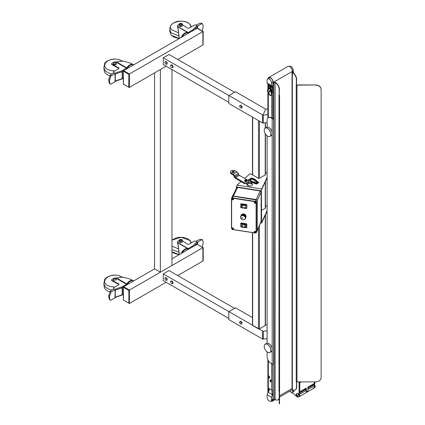 <?xml version="1.0" encoding="UTF-8"?>
<svg xmlns="http://www.w3.org/2000/svg" width="425" height="425" viewBox="0 0 425 425"><rect width="100%" height="100%" fill="white"/><g stroke="black" fill="none" stroke-linecap="round" stroke-linejoin="round"><path stroke-width="0.64" d="M154.562 72.882L154.562 268.876L160.363 272.223L171.96 265.524L171.96 69.535M129.418 87.401L129.418 74.008L123.617 70.662L129.184 74.412L129.418 87.401L166.164 66.188L160.363 69.535L160.363 272.223M129.418 74.008L202.906 31.578L197.11 28.231L123.617 70.662M166.313 61.662L165.883 61.912M166.287 62.257L166.632 62.055M177.762 59.489L202.906 44.97L202.906 31.578M123.383 300.002L129.418 303.482L129.418 290.089L202.906 247.658L197.11 244.311L171.96 258.83M129.418 290.089L123.617 286.742L154.562 268.876M166.313 277.743L165.883 277.993M166.287 278.338L166.632 278.136M177.762 275.57L202.906 261.051L202.906 247.658M129.418 303.482L166.164 282.269M123.617 286.742L123.617 287.369L123.617 287.008L122.442 287.688L122.442 294.652A0.685 0.393 60 0 1 122.299 294.966A0.685 0.393 60 0 1 122.129 294.993M267.877 108.827L265.726 109.161L235.546 91.736L228.783 95.641L228.783 103.456L262.613 122.99L263.218 123.08L263.218 115.265L163.264 57.816L163.264 64.515L228.783 102.34M240.959 107.95L241.984 107.854L241.984 106.489L240.959 105.214L239.934 105.411M267.113 122.474L263.218 123.08M267.877 114.543L263.218 115.265M265.721 109.156L263.048 114.92L265.726 109.161M259.441 225.553L259.441 328.865L265.237 325.518L265.237 215.252M265.439 214.816L265.439 325.237A0.685 0.393 180 0 1 265.237 325.518M252.673 174.957L252.673 117.252A0.685 0.393 0 0 0 252.673 117.252L258.474 120.599A0.685 0.393 0 0 0 258.48 120.604L258.474 178.303M252.673 232.656L252.673 325.518A0.685 0.393 180 0 1 252.471 325.237L252.471 232.624M252.673 325.518L258.474 328.865L258.474 227.795M259.441 328.865A0.685 0.393 180 0 1 258.474 328.865M267.113 325.024L265.439 325.077M252.471 317.592L235.546 307.817L228.783 311.727L228.783 319.536L262.613 339.07L263.218 339.161L263.218 331.346L163.264 273.897L163.264 280.596L228.783 318.421M241.767 323.956L241.984 322.57L240.959 321.295L239.934 321.491M267.113 338.555L263.218 339.161M267.113 330.746L263.218 331.346M241.081 105.368A1.025 0.59 -120 0 0 240.741 105.692M166.972 64.132L167.004 64.127A0.51 0.298 60 0 0 167.184 63.872L167.184 62.99A0.51 0.298 60 0 0 167.004 62.523L166.345 61.699A0.51 0.298 60 0 0 165.978 61.487L165.32 61.551A0.51 0.298 60 0 0 165.139 61.806L165.139 61.853M172.768 67.479L172.805 67.479A0.51 0.298 60 0 0 172.986 67.219L172.986 66.337A0.51 0.298 60 0 0 172.805 65.87L172.141 65.046A0.51 0.298 60 0 0 171.78 64.839L171.121 64.897A0.51 0.298 60 0 0 170.972 64.998M172.391 67.517L172.704 67.485M234.579 92.294L169.06 54.469L163.264 57.816M166.542 62.618L166.913 62.406M166.972 280.213L167.004 280.213A0.51 0.298 60 0 0 167.184 279.953L167.184 279.071A0.51 0.298 60 0 0 167.004 278.603L166.345 277.78A0.51 0.298 60 0 0 165.978 277.567L165.32 277.631A0.51 0.298 60 0 0 165.139 277.886L165.139 277.934M172.768 283.56L172.805 283.56A0.51 0.298 60 0 0 172.986 283.3L172.986 282.418A0.51 0.298 60 0 0 172.805 281.95L172.141 281.127A0.51 0.298 60 0 0 171.78 280.92L171.121 280.978A0.51 0.298 60 0 0 170.972 281.079M234.579 308.375L169.06 270.55L163.264 273.897M166.542 278.699L166.913 278.487M133.53 64.935A6.534 3.772 120 0 0 126.958 68.733M127.293 68.181L126.783 67.857A6.614 3.82 -60 0 1 129.763 64.903A6.614 3.82 -60 0 1 133.067 64.573L133.546 64.929M126.921 68.754A0.685 0.393 -120 0 0 126.475 68.159L115.754 61.97L123.117 61.067L130.533 63.112L133.067 64.573M112.073 64.802A1.365 0.792 180 0 1 111.674 64.244L111.674 63.798A1.365 0.792 0 0 0 112.073 64.356A1.365 0.792 0 0 0 112.131 64.388L112.131 64.834A1.365 0.792 180 0 1 112.073 64.802M115.754 61.97L115.069 61.928A1.365 0.792 0 0 0 113.953 62.151L112.073 63.24A1.365 0.792 0 0 0 111.674 63.798M114.957 73.387L113.81 72.686A1.365 0.792 0 0 1 113.81 71.565L118.586 68.813A1.365 0.792 180 0 0 118.984 68.255A1.365 0.792 180 0 0 118.527 67.66L112.131 64.388M118.931 68.478A1.365 0.792 0 0 0 118.527 68.112L112.131 64.834M116.439 61.885L126.783 67.857M116.62 62.47L117.21 62.332M116.811 62.48L125.8 67.772M114.761 73.233L121.821 70.832A0.685 0.282 71.2 0 1 122.166 71.729L115.26 74.078L115.26 81.042L122.166 78.694A1.365 0.792 0 0 0 122.442 78.572A0.685 0.393 60 0 1 122.299 78.885A0.685 0.393 60 0 1 122.129 78.912M115.26 74.078L115.148 73.658M121.821 70.832A0.685 0.393 0 0 0 121.959 70.768A0.685 0.393 60 0 1 122.442 71.607A1.365 0.792 180 0 1 122.166 71.729L122.166 78.694A0.685 0.282 71.2 0 1 122.039 79.002L115.148 81.345M113.491 72.834A1.365 0.792 180 0 1 113.47 72.346M115.164 73.913L115.26 81.042L114.761 81.313M122.251 61.03L119.489 59.835C108.008 56.02 98.069 67.203 110.123 70.364L114.761 71.017M113.273 63.814A1.535 0.887 0 0 0 113.268 63.893A1.535 0.887 0 0 0 113.719 64.52A1.535 0.887 0 0 0 115.393 64.717A1.535 0.887 0 0 0 116.344 63.893A1.535 0.887 0 0 0 116.338 63.814M109.374 83.247L108.779 80.915L109.464 81.6L109.464 80.261L108.779 79.576L110.155 75.236L110.962 76.048L115.148 73.562L113.714 72.67L110.155 75.236M109.464 81.6L110.096 83.969L110.962 84.081L115.069 81.712L115.069 73.674M110.962 76.048L109.464 80.261M108.779 80.915L108.779 79.576M133.53 281.021A6.534 3.772 120 0 0 126.958 284.814M127.293 284.261L126.783 283.937A6.614 3.82 -60 0 1 129.763 280.983A6.614 3.82 -60 0 1 133.067 280.659L133.546 281.01M126.921 284.835A0.685 0.393 -120 0 0 126.475 284.24L115.754 278.051L123.117 277.148L130.533 279.193L133.067 280.659M114.761 297.394L122.166 294.775A0.685 0.282 71.2 0 1 122.039 295.083L115.148 297.426M116.439 277.966L126.783 283.937M116.62 278.55L117.21 278.412M116.811 278.561L125.8 283.852M118.931 284.559A1.365 0.792 0 0 0 118.527 284.192L118.527 283.746A1.365 0.792 180 0 1 118.984 284.336A1.365 0.792 180 0 1 118.586 284.893L113.81 287.645A1.365 0.792 0 0 0 113.411 288.208A1.365 0.792 0 0 0 113.81 288.766L114.761 289.313L121.821 286.912A0.685 0.393 0 0 0 121.959 286.854L126.475 284.24M113.491 288.915A1.365 0.792 180 0 1 113.411 288.655L113.411 288.208M115.754 278.051L115.069 278.008A1.365 0.792 0 0 0 113.953 278.237L112.073 279.321A1.365 0.792 0 0 0 112.131 280.468L118.527 283.746M115.148 297.171L115.148 289.983M118.527 284.192L112.131 280.914A1.365 0.792 180 0 1 111.727 280.102M121.959 286.854A0.685 0.393 60 0 1 122.442 287.688A1.365 0.792 180 0 1 122.166 287.81L122.166 294.775A1.365 0.792 0 0 0 122.442 294.652L122.166 294.812M121.821 286.912A0.685 0.282 71.2 0 1 122.166 287.81L115.26 290.158L115.26 297.123M115.26 290.158L115.148 289.738M122.251 277.111L119.489 275.915C108.008 272.101 98.069 283.284 110.123 286.45L114.761 287.098M115.892 279.188L116.344 279.815L113.719 280.442L113.268 279.815C113.618 278.88 114.468 278.614 115.807 279.028L116.344 279.815M109.374 299.328L108.779 297.001L109.464 297.681L109.464 296.342L108.779 295.657L110.155 291.322L110.962 292.129L115.148 289.648L113.714 288.75L110.155 291.322M109.464 297.681L110.096 300.05L110.962 300.162L115.069 297.792L115.069 289.76M110.962 292.129L109.464 296.342M108.779 297.001L108.779 295.657M125.566 287.868L125.566 288.49M188.663 33.108A6.534 3.772 120 0 0 182.091 36.901M191.356 26.796L190.092 24.464C187.563 21.973 183.828 20.899 178.877 21.25C177.151 21.112 174.771 22.095 171.737 24.198C169.187 27.567 170.239 27.981 169.851 29.883L169.851 29.888C169.495 31.073 170.037 32.879 171.488 35.307L174.059 37.188L179.228 38.553L178.25 29.793L177.379 26.398A1.365 0.792 180 0 1 177.374 26.313A1.365 0.792 180 0 1 177.379 26.228M179.318 38.5L178.25 29.235L177.453 26.345L188.179 32.539L192.695 29.931A0.685 0.393 0 0 0 192.801 29.851L196.961 25.776L197.46 26.621L193.97 30.042M188.094 32.868A0.685 0.558 -69.5 0 0 187.871 32.587L177.528 26.616M177.974 38.399L178.102 39.206M178.064 38.409L178.192 39.153M193.141 30.52A0.685 0.393 -120 0 0 192.695 29.931M188.599 33.07A0.685 0.393 -120 0 0 188.179 32.539M197.46 28.193L197.46 26.621M196.961 25.776L196.01 25.224A1.365 0.792 0 0 0 194.076 25.224L189.306 27.981A1.365 0.792 180 0 1 187.313 27.949L182.484 24.804M179.106 24.538L177.772 25.309A1.365 0.792 0 0 0 177.374 25.867A1.365 0.792 0 0 0 177.379 25.952L177.453 26.345M193.354 30.398A0.685 0.483 -134.4 0 0 192.801 29.851M191.038 26.982L189.911 24.39C184.434 17.43 165.065 23.173 171.668 29.798L178.723 32.89M179.228 38.526L171.668 35.376M181.512 23.843A1.025 0.59 180 0 1 181.512 24.677A1.025 0.59 180 0 1 180.062 24.677A1.025 0.59 180 0 1 180.062 23.843A1.025 0.59 180 0 1 181.512 23.843A1.025 0.59 0 0 0 180.062 23.843A1.025 0.59 0 0 0 180.062 24.677A1.025 0.59 0 0 0 181.512 24.677A1.025 0.59 0 0 0 181.512 23.843M180.402 25.261L182.097 24.953L182.484 23.954L181.178 23.258L179.483 23.566L179.095 24.565L180.402 25.261L180.402 26.653L182.097 26.35L182.097 24.953M182.097 26.35L182.484 23.954M180.402 26.653L179.095 25.962L179.095 24.565M197.269 26.068L195.914 25.171L200.356 23.115L202.327 23.503L203.262 26.063L202.39 30.94M202.327 23.503L197.652 25.952L197.652 28.204M197.269 25.952L197.652 25.952M188.663 249.188A6.534 3.772 120 0 0 182.091 252.981M179.318 254.586L178.25 245.315L177.453 242.425L188.179 248.62L192.695 246.011A0.685 0.393 0 0 0 192.801 245.932L196.961 241.857L197.46 242.702L193.97 246.123M188.094 248.949A0.685 0.558 -69.5 0 0 187.871 248.667L177.528 242.696M171.96 251.866L174.059 253.268L179.228 254.633L178.25 245.873L177.379 242.478A1.365 0.792 180 0 1 177.374 242.393A1.365 0.792 180 0 1 177.379 242.308M196.961 241.857L196.01 241.31A1.365 0.792 0 0 0 194.076 241.31L189.306 244.062A1.365 0.792 180 0 1 187.313 244.03L182.484 240.885M179.106 240.619L177.772 241.389A1.365 0.792 0 0 0 177.374 241.947A1.365 0.792 0 0 0 177.379 242.032L177.453 242.425M178.064 254.49L178.192 255.234M197.46 244.412L197.46 242.702M188.599 249.151A0.685 0.393 -120 0 0 188.179 248.62M177.974 254.479L178.102 255.287M171.96 246.187L178.723 248.976M191.038 243.063L189.911 240.47L181.093 237.256L171.96 240.167M179.228 254.607L171.96 251.765M181.512 239.923A1.025 0.59 180 0 1 181.512 240.757A1.025 0.59 180 0 1 180.062 240.757A1.025 0.59 180 0 1 180.062 239.923A1.025 0.59 180 0 1 181.512 239.923A1.025 0.59 0 0 0 180.062 239.923A1.025 0.59 0 0 0 180.062 240.757A1.025 0.59 0 0 0 181.512 240.757A1.025 0.59 0 0 0 181.512 239.923M180.402 241.342L182.097 241.033L182.484 240.035L181.178 239.339L179.483 239.647L179.095 240.646L180.402 241.342L180.402 242.733L182.097 242.431L182.097 241.033M182.097 242.431L182.484 240.035M180.402 242.733L179.095 242.043L179.095 240.646M197.269 242.149L195.914 241.251L200.356 239.195L202.327 239.583L203.262 242.144L202.358 247.074M202.327 239.583L197.652 242.032L197.652 244.417M197.269 242.032L197.652 242.032M128.876 74.412L129.418 74.279L129.418 87.136L128.796 87.311L128.876 74.412L123.463 71.198L123.383 84.097L128.796 87.311L123.463 84.235M123.383 71.241L123.85 70.794L129.184 73.876L128.796 74.279M203.139 44.391L202.906 31.848L202.911 44.705M203.07 44.721L203.203 31.625L197.407 28.215M197.726 28.321L203.203 31.625L197.338 28.363M128.876 303.349L128.876 290.493L123.463 287.279L123.383 300.178M128.876 290.493L129.418 290.36L129.184 303.349L129.184 290.493M197.338 244.444L203.203 247.706L202.906 247.929L202.906 260.785L203.139 247.616M167.137 62.746L166.913 64.164L166.345 64.26A1.365 0.792 60 0 1 164.953 62.868A1.365 0.792 60 0 1 165.692 61.816A1.365 0.792 60 0 1 166.828 63.569A1.365 0.792 60 0 1 166.345 64.26M172.938 66.098L172.954 67.373M170.802 66.385L170.781 65.11L171.153 64.892M171.477 65.163L171.477 64.866M172.624 66.922A1.365 0.792 60 0 1 171.657 67.479A1.365 0.792 60 0 1 170.691 65.806A1.365 0.792 60 0 1 171.657 65.248A1.365 0.792 60 0 1 172.624 66.922M170.802 282.466L170.781 281.191L171.174 281.196A1.365 0.792 60 0 1 172.141 281.754A1.365 0.792 60 0 1 172.624 283.002A1.365 0.792 60 0 1 172.141 283.688A1.365 0.792 60 0 1 171.174 283.13L170.781 282.482M171.153 280.973L170.781 281.191M171.477 281.244L171.477 280.946M172.141 281.754L172.715 282.306L172.715 283.597L171.748 283.682L171.174 283.13A1.365 0.792 -120 0 1 170.691 281.887A1.365 0.792 60 0 1 171.174 281.196M167.153 280.107L166.021 280.288M167.184 279.884L166.844 279.91M166.828 279.65A1.365 0.792 60 0 1 166.345 280.341A1.365 0.792 60 0 1 164.953 278.954A1.365 0.792 60 0 1 165.692 277.897A1.365 0.792 60 0 1 166.828 279.65L166.913 280.245M241.984 107.748L241.713 107.907L241.968 106.473M240.173 105.512A1.365 0.792 -120 0 0 239.822 106.829A1.365 0.792 -120 0 0 241.14 108.003A1.365 0.792 -120 0 0 241.496 106.68A1.365 0.792 -120 0 0 240.173 105.512M241.002 105.267L240.152 105.288M239.78 105.501L239.801 106.776M239.78 106.792L240.821 107.95M240.747 321.497L239.78 321.587L240.173 323.526A1.365 0.792 -120 0 0 241.14 324.084A1.365 0.792 -120 0 0 241.623 323.393L241.713 322.703L240.747 321.497L241.002 321.348M239.78 321.587L240.152 321.369M241.14 324.084L241.713 323.988L241.623 323.393A1.365 0.792 -120 0 0 241.14 322.15A1.365 0.792 -120 0 0 240.173 321.592A1.365 0.792 -120 0 0 239.689 322.277A1.365 0.792 -120 0 0 240.173 323.526M241.713 323.988L241.984 323.829M267.601 136.117L267.564 136.096A4.728 2.731 -120 0 0 270.911 134.167A4.728 2.731 -120 0 0 267.564 128.371A4.728 2.731 -120 0 0 264.223 130.305A4.728 2.731 -120 0 0 267.564 136.096L267.601 136.117A4.787 2.763 60 0 0 269.997 136.356L271.331 135.586A4.787 2.763 -120 0 0 272.319 133.397A4.787 2.763 -120 0 0 268.935 127.537L268.935 127.537A4.787 2.763 -120 0 0 266.544 127.298L265.211 128.068A4.787 2.763 60 0 1 267.601 128.308A4.787 2.763 60 0 1 270.73 132.52A4.787 2.763 60 0 1 269.997 136.356M268.977 127.558L268.977 127.558A4.728 2.731 60 0 1 272.319 133.349A4.728 2.731 60 0 1 272.319 133.37M264.223 130.278A4.787 2.763 60 0 1 264.223 130.257A4.787 2.763 60 0 1 265.211 128.068M264.223 346.338L264.223 346.386A4.728 2.731 -120 0 0 267.564 352.176A4.728 2.731 -120 0 0 270.911 350.248A4.728 2.731 -120 0 0 267.564 344.452A4.728 2.731 -120 0 0 264.223 346.386A4.787 2.763 60 0 1 264.223 346.338A4.787 2.763 60 0 1 265.211 344.149A4.787 2.763 60 0 1 267.601 344.388A4.787 2.763 60 0 1 270.73 348.601A4.787 2.763 60 0 1 269.997 352.437A4.787 2.763 60 0 1 267.601 352.197L267.601 352.197M269.997 352.437L271.331 351.666A4.787 2.763 -120 0 0 272.064 347.831A4.787 2.763 -120 0 0 268.935 343.618A4.787 2.763 -120 0 0 266.544 343.379L265.211 344.149M268.956 343.628A4.728 2.731 60 0 1 268.977 343.639A4.728 2.731 60 0 1 272.319 349.451M268.844 92.331L268.844 93.41A1.642 0.946 60 0 0 269.562 95.062A1.642 0.946 60 0 0 270.826 95.498A1.642 0.946 60 0 0 271.166 94.748L271.166 91.625L273.185 92.889M268 359.98L268 387.658A1.047 0.606 -0 0 0 268.308 388.089L271.708 390.049A1.047 0.606 -0 0 0 272.77 390.198M268.844 93.41L269.089 93.272A1.642 0.946 -120 0 0 269.726 94.833A1.642 0.946 -120 0 0 270.938 95.412M293.941 390.139L293.941 391.011A1.365 0.792 60 0 1 293.654 391.638L292.203 392.477A1.365 0.792 -120 0 1 291.523 392.408L289.563 391.276M292.203 392.477A1.365 0.792 -120 0 0 292.49 391.85L293.941 391.011M292.49 389.672L292.49 391.85M269.28 401.094A3.092 1.785 -120 0 0 270.826 401.248A3.092 1.785 -120 0 0 271.463 399.829L271.463 397.301L267.097 394.777L267.097 397.311A3.092 1.785 -120 0 0 269.28 401.094M273.041 399.601A3.092 1.785 60 0 1 272.515 400.27L270.826 401.248M268.547 389.773A0.685 0.393 -0 0 0 268.345 390.054A0.685 0.393 -0 0 0 268.547 390.331L269.269 390.75L269.269 388.647L269.269 390.75L268.547 390.331L268.547 388.227M268.547 390.331L268.547 392.567L271.947 394.527L271.947 390.155M268.547 392.567L268.345 390.054M267.097 394.777L268.345 391.558M272.77 393.938L271.463 397.301M272.914 393.561L271.947 394.527M298.966 381.894L298.897 381.937A3.23 1.865 60 0 1 299.078 382.872L299.078 392.402A3.23 1.865 60 0 1 298.897 393.13A7.321 4.223 60 0 1 298.594 393.651A1.291 0.744 -120 0 0 298.743 394.846A1.939 1.121 60 0 1 298.679 396.961A1.939 1.121 60 0 1 298.371 397.051M299.721 381.894A3.23 1.865 60 0 1 299.806 382.452L299.078 382.872M299.806 382.452L299.806 391.988L299.078 392.402M299.806 391.988A3.23 1.865 60 0 1 299.625 392.711A7.321 4.223 60 0 1 299.317 393.231L298.594 393.651M306.165 388.949A7.321 4.223 60 0 1 305.862 389.454A1.291 0.744 -120 0 0 306.016 390.649A1.939 1.121 60 0 1 306.351 391.877L306.351 388.014A3.23 1.865 60 0 1 306.165 388.949L299.614 392.727A3.23 1.865 -120 0 0 299.625 392.716A7.321 4.223 60 0 1 299.317 393.231A1.291 0.744 -120 0 0 299.471 394.432A1.939 1.121 60 0 1 299.402 396.541A1.939 1.121 -120 0 0 299.471 394.432L298.743 394.846M296.326 396.068L295.093 395.356L294.158 394.023L289.483 391.324M296.947 395.245A1.185 0.685 60 0 1 296.937 395.218L296.353 395.563L296.682 396.228L297.272 395.888L296.942 395.207M289.308 66.459L289.483 66.358A3.092 1.785 60 0 1 291.863 67.187A3.092 1.785 60 0 1 293.213 70.295L293.213 71.729M271.092 89.898L270.826 91.189A1.365 0.792 -120 0 0 271.139 90.042A1.365 0.792 -120 0 0 270.093 88.772A1.365 0.792 -120 0 0 269.471 88.846A1.365 0.792 60 0 1 269.567 88.777A1.365 0.792 60 0 1 269.673 88.735L267.506 89.983L267.24 91.274A1.365 0.792 -120 0 0 267.309 91.428L268.558 92.459A1.365 0.792 -120 0 0 268.658 92.443L268.924 91.152L271.092 89.898A1.365 0.792 60 0 1 270.932 91.147A1.365 0.792 60 0 1 270.826 91.189L268.658 92.443M267.607 89.967L269.774 88.719A1.365 0.792 60 0 1 270.449 88.984A1.365 0.792 60 0 1 271.023 89.744L268.86 90.993L267.607 89.967A1.365 0.792 -120 0 0 267.506 89.983M271.023 89.744L269.774 88.719M267.097 80.33L267.097 83.013L271.463 85.531L271.463 82.854A3.092 1.785 -120 0 0 270.119 79.746A3.092 1.785 -120 0 0 267.734 78.917A3.092 1.785 -120 0 0 267.097 80.33M271.947 92.082L271.947 86.631L272.914 87.598M271.947 86.631L268.547 84.665L268.547 89.383M271.463 85.531L272.77 87.391M268.345 84.787L267.097 83.013M268.547 85.074L268.547 84.665M269.758 85.367A1.45 0.839 -120 0 0 269.455 86.987A1.45 0.839 -120 0 0 271.038 87.901A1.45 0.839 -120 0 0 270.736 85.93A1.45 0.839 -120 0 1 271.177 87.736A1.45 0.839 -120 0 1 269.854 87.561A1.45 0.839 -120 0 1 269.222 86.158A1.45 0.839 -120 0 1 269.758 85.367M270.247 88.288A2.051 1.185 -120 0 0 268.802 89.234A2.051 1.185 -120 0 1 270.018 88.177A2.051 1.185 -120 0 1 271.522 89.903A2.051 1.185 -120 0 1 271.315 91.71A2.051 1.185 -120 0 0 271.575 90.052A2.051 1.185 -120 0 0 270.247 88.288M270.151 91.577A2.051 1.185 -120 0 0 270.247 91.635A2.051 1.185 -120 0 0 271.166 91.789A2.051 1.185 -120 0 1 270.475 91.747A2.051 1.185 -120 0 1 270.151 91.577M267.734 78.917L269.429 77.94A3.092 1.785 60 0 1 270.268 77.817M268.727 78.343A3.501 2.019 60 0 1 269.11 77.695M270.571 87.029A0.494 0.287 -120 0 0 269.923 86.349A0.494 0.287 -120 0 0 270.571 87.029M268.111 84.453L268.111 89.632M268.111 387.935L268.111 392.163M271.001 401.147A3.825 2.21 -120 0 0 272.499 401.131A3.825 2.21 -120 0 0 273.286 399.58M271.309 400.966A3.501 2.019 -120 0 0 273.052 399.447M267.877 84.123L267.877 89.771M267.877 91.901L267.877 117.922M267.877 359.736L267.877 392.758M273.291 82.939L273.291 82.402A3.825 2.21 -120 0 0 271.623 78.551A3.825 2.21 -120 0 0 268.674 77.525A3.825 2.21 -120 0 0 267.909 78.816M273.062 83.289L273.062 82.269A3.501 2.019 -120 0 0 270.953 78.221A3.501 2.019 -120 0 0 268.217 78.636M292.432 71.703L292.432 71.352A3.825 2.21 -120 0 0 290.758 67.501A3.825 2.21 -120 0 0 287.81 66.475L268.674 77.525M279.549 397.062L291.64 390.081A3.825 2.21 -120 0 0 292.188 389.481M275.358 82.413A5.78 3.336 60 0 1 279.448 89.494L279.209 89.632A5.78 3.336 -120 0 0 275.118 82.551L275.358 82.413A1.052 0.606 -0 0 0 273.87 82.413A1.557 0.898 -60 0 0 272.77 84.32L272.77 118.761L273.658 118.527L273.658 364.013A1.052 0.606 180 0 1 272.17 364.013L270.98 363.322A5.467 3.156 -120 0 1 267.113 356.628L267.113 351.884M279.209 89.632L279.209 94.956L279.448 89.494M279.209 401.439L279.209 105.995L279.549 105.995L279.549 403.75L279.209 403.75L279.209 401.439L279.549 401.439L279.549 95.195A1.052 0.606 -0 0 0 279.374 94.86M279.549 113.613L279.209 113.613L279.209 95.195L279.549 95.195L279.549 105.995M279.209 95.195A0.712 0.409 -0 0 0 278.997 94.902L278.997 391.659A0.712 0.409 180 0 1 279.209 391.951M268.372 117.576A5.467 3.156 60 0 1 268.488 117.502A5.467 3.156 60 0 1 271.224 117.773L270.98 117.911A5.467 3.156 -120 0 0 268.249 117.64A5.467 3.156 -120 0 0 267.113 120.142L267.113 126.262A1.365 0.792 -120 0 0 267.325 127.075M267.325 343.156A1.365 0.792 -120 0 1 267.113 342.343L267.113 135.803M271.224 117.773L272.409 118.703M270.98 117.911L272.17 118.596A1.052 0.606 -0 0 0 272.786 118.772M273.307 118.734A1.052 0.606 -0 0 0 273.658 118.596M273.009 398.894L272.77 364.315L273.009 398.894A1.557 0.898 120 0 0 273.333 399.606A1.557 0.898 120 0 0 274.114 399.532A0.712 0.409 180 0 1 275.118 399.532A5.78 3.336 -120 0 0 278.008 399.819A5.78 3.336 -120 0 0 279.209 397.168M273.222 399.521A1.557 0.898 -60 0 1 273.094 399.468A1.557 0.898 -60 0 1 272.77 398.756M275.118 399.532L275.118 82.551A0.712 0.409 -0 0 0 274.114 82.551A1.557 0.898 120 0 0 273.009 84.463L273.009 118.904M274.114 399.532L273.87 82.413M273.009 364.453L273.658 364.013M279.209 398.491A5.78 3.336 60 0 1 278.253 399.675A5.78 3.336 60 0 1 278.125 399.744M293.68 73.281L293.68 72.526A1.557 0.898 120 0 0 293.356 71.814A1.557 0.898 120 0 0 292.581 71.894L292.336 71.751A1.052 0.606 -0 0 0 292.028 72.181A1.052 0.606 -0 0 0 292.336 72.611L292.336 389.592A5.78 3.336 -120 0 0 295.226 389.874A5.78 3.336 -120 0 0 296.427 387.228L296.666 387.09A5.78 3.336 60 0 1 295.471 389.736A5.78 3.336 60 0 1 295.348 389.805M296.538 381.847L296.427 387.228M296.666 381.873L296.666 387.09M321.13 89.606L321.13 377.432A5.467 4.463 180 0 1 315.663 381.894L296.963 381.894A1.052 0.606 180 0 1 296.22 381.719L296.22 84.963A1.052 0.606 -0 0 0 296.963 85.143L315.663 84.947A5.467 4.463 0 0 1 321.13 89.409L321.13 89.606A5.467 4.463 180 0 0 315.663 85.143M321.13 89.409L321.13 377.235M296.629 84.899A0.712 0.409 -0 0 0 296.963 84.947L315.663 84.947M296.278 84.931L296.427 79.693A5.78 3.336 -120 0 0 292.336 72.611L292.336 71.751A1.557 0.898 -60 0 1 293.117 71.676A1.557 0.898 -60 0 1 293.229 71.761M292.336 389.592A1.052 0.606 180 0 1 292.028 389.162L292.028 72.181M292.336 72.611L292.581 71.894A0.712 0.409 -0 0 0 292.368 72.181A0.712 0.409 -0 0 0 292.581 72.473A5.78 3.336 60 0 1 296.666 79.555L296.427 85.016M246.92 184.264A0.547 0.313 180 0 1 247.005 184.535L247.005 183.977A0.547 0.313 0 0 0 246.861 183.674L246.813 183.643M248.402 182.729L248.45 182.755A0.547 0.313 0 0 0 248.976 182.84A2.8 1.62 180 0 1 250.437 182.84A2.8 1.62 180 0 1 252.514 184.402A2.8 1.62 180 0 1 248.986 185.964A2.8 1.62 180 0 1 246.909 184.402A2.8 1.62 180 0 1 247.005 183.977M252.471 184.678A2.8 1.62 0 0 0 250.437 183.398A2.8 1.62 0 0 0 248.976 183.398A0.547 0.313 180 0 1 248.45 183.313L248.062 183.09M265.439 174.468L265.721 174.633L258.915 178.564L251.106 174.053A1.025 0.59 0 0 0 250.649 173.899A1.025 0.59 0 0 0 249.528 174.144L244.657 178.415M265.439 207.798L265.721 207.958L261.545 210.37M260.807 222.387L261.37 222.472L261.37 190.82L236.438 186.963L236.438 188.27M267.113 210.651L261.619 222.387L261.37 190.82A1.365 0.287 98.8 0 1 261.72 188.939L267.113 177.321M261.37 222.472A1.365 0.287 98.8 0 0 261.513 223.061A1.365 0.287 98.8 0 0 261.72 222.827L267.113 211.209M236.438 186.963L237.012 185.119L241.012 181.613M267.113 177.878L261.72 189.497L261.72 188.939L237.012 185.119M265.439 172.237L267.113 173.203M248.524 180.264L250.219 179.286L250.219 178.728L248.136 179.929L250.24 181.735L253.991 183.191L250.213 180.046L251.573 179.26L250.219 178.728M252.732 182.702L250.213 180.604L250.213 180.046M251.042 178.808L251.605 178.484L251.605 177.926L250.468 178.585L253.619 179.812L256.583 182.357L257.72 181.703L254.729 179.143L251.605 177.926M251.249 179.446L250.468 178.824M251.605 178.484L254.729 179.701L257.332 181.927M254.729 179.701L254.729 179.143M256.36 184.11L258.857 182.67L257.927 181.873L256.153 182.899L252.28 181.438L254.729 183.478L256.36 184.11M253.502 182.458L256.153 183.457L256.153 182.899M256.153 183.457L257.927 182.431L257.927 181.873M257.927 182.431L258.464 182.893M250.219 179.286L251 179.589M248.976 182.84L248.976 183.398M245.315 181.597A1.121 0.648 180 0 1 246.373 181.597M261.545 189.47L261.386 190.411M267.113 206.534L265.439 205.562M254.878 201.955L255.165 202.013M254.628 201.987L254.899 202.449A0.436 0.345 24.9 0 0 255.064 202.55L255.722 202.645A0.707 0.558 24.9 0 0 255.749 202.613M255.685 202.443L255.388 202.119M233.288 228.156A0.462 0.361 24.9 0 1 233.309 228.411L233.304 228.406A0.462 0.361 24.9 0 1 233.001 228.618L233.017 228.719A0.707 0.558 24.9 0 1 232.831 228.692L232.751 228.581A0.462 0.361 24.9 0 1 232.448 228.278L232.443 228.273A0.468 0.367 24.9 0 1 232.443 228.066L232.448 228.066A0.462 0.361 24.9 0 1 232.672 227.869M233.001 228.623L233.676 228.124M233.288 228.443A0.637 0.499 24.9 0 1 232.454 228.055M255.537 231.598A0.462 0.361 24.9 0 1 255.563 231.848L255.553 231.848A0.462 0.361 24.9 0 1 255.25 232.061L255.266 232.162A0.707 0.558 24.9 0 1 255.08 232.13L255 232.023A0.462 0.361 24.9 0 1 254.697 231.715L254.692 231.715A0.468 0.367 24.9 0 1 254.692 231.508L254.697 231.508A0.462 0.361 24.9 0 1 254.92 231.312M255.25 232.066L255.924 231.567M255.537 231.885A0.637 0.499 24.9 0 1 254.702 231.498M233.288 198.804A0.462 0.361 24.9 0 1 233.309 199.054L233.304 199.054A0.462 0.361 24.9 0 1 233.001 199.267L233.017 199.367A0.707 0.558 24.9 0 1 232.831 199.336L232.751 199.224A0.462 0.361 24.9 0 1 232.448 198.921L232.443 198.921A0.468 0.367 24.9 0 1 232.443 198.709L232.448 198.714A0.462 0.361 24.9 0 1 232.672 198.518M233.001 199.272L233.676 198.773M233.288 199.091A0.637 0.499 24.9 0 1 232.454 198.703M255.329 233.028L256.062 232.884L256.371 232.305L255.287 233.059L232.475 229.532L231.62 228.607L231.62 198.767L232.507 197.901L231.768 198.045L231.62 198.767M256.87 231.227L257.173 230.653L257.173 200.77L256.87 200.101L233.261 196.191L232.528 196.334L232.22 196.908M231.62 228.607L232.507 229.495L231.46 228.485L231.46 198.65M231.768 198.045L231.487 198.709M256.27 202.544L256.062 201.801L255.329 201.429L256.27 202.544M232.735 229.197A0.807 0.637 24.9 0 1 232.735 227.88A0.807 0.637 24.9 0 1 232.735 229.197M254.984 203.283A0.807 0.637 24.9 0 1 254.984 201.965A0.807 0.637 24.9 0 1 254.984 203.283M254.517 202.029A0.786 0.622 -155.1 0 0 255.691 202.624M254.984 232.64A0.807 0.637 24.9 0 1 254.984 231.317A0.807 0.637 24.9 0 1 254.984 232.64M232.735 199.84A0.807 0.637 24.9 0 1 232.735 198.523A0.807 0.637 24.9 0 1 232.735 199.84M256.02 202.231A0.786 0.622 -155.1 0 0 255.622 201.508M257.173 230.653L256.062 232.884L256.371 232.305L256.371 202.47L257.173 200.77M241.74 206.97L242.176 207.82L242.176 205.477A7.151 4.128 0 0 1 245.597 205.546L245.597 207.889A7.151 4.128 0 0 0 242.176 207.82M245.241 217.042L245.942 215.539L245.257 217.063A2.571 2.029 -155.1 0 0 245.204 216.962L245.183 216.92A2.571 2.029 -155.1 0 0 245.124 216.824L245.097 216.782A2.571 2.029 -155.1 0 0 245.034 216.686L245.002 216.644A2.571 2.029 -155.1 0 0 244.928 216.548L244.896 216.511A2.571 2.029 -155.1 0 0 244.821 216.421L244.784 216.383A2.571 2.029 -155.1 0 0 244.699 216.293L244.641 216.272A1.057 0.834 -155.1 0 0 244.864 215.528M244.779 215.326A1.057 0.834 -155.1 0 0 244.003 214.752M243.493 214.731A1.057 0.834 -155.1 0 0 242.856 215.422M232.22 197.891L232.22 198.188M260.137 190.979L261.125 191.962L261.125 221.505L260.817 222.078M260.121 190.894L256.217 199.553L257.252 200.589L257.252 230.467L256.95 231.041L261.125 221.505M260.116 190.889L237.612 187.446L260.084 190.926M237.655 187.414L236.879 187.59L236.576 188.169M232.613 196.159L232.31 196.732L232.613 196.159L233.346 196.015L256.217 199.553M256.174 199.739L233.346 196.095L232.406 196.743M257.157 200.605L256.217 199.638M242.372 225.197L242.372 225.728A7.151 4.128 0 0 0 242.266 225.712L242.266 225.176A7.151 4.128 180 0 1 242.372 225.197M245.501 224.687L244.763 225.107L244.837 227.439L244.837 225.096M245.746 226.876L244.837 227.439M244.763 227.455A7.151 4.128 180 0 0 241.74 226.525L241.74 226.435M241.74 226.525L241.74 224.182A7.151 4.128 180 0 1 244.763 225.107M245.443 227.067L245.746 227.067L245.692 224.713L241.724 224.102L241.708 226.488L241.708 224.15M246.558 224.113L246.686 223.832L241.065 222.96L240.933 223.242L246.558 224.113L246.723 227.811L240.725 226.886L240.725 223.322L240.725 226.886M246.649 224.326L240.768 223.417M246.649 227.784L240.768 226.876M246.824 224.373L246.824 227.619L246.824 224.373M241.899 204.893L242.176 205.477M242.123 205.445L242.123 207.788L242.123 205.445M245.645 205.53L245.645 207.873L245.661 205.477L241.687 204.861L241.634 207.198L241.745 204.871M241.798 204.882L241.798 206.986M240.688 207.644L246.686 208.574L240.688 207.644L240.762 204.027M246.787 208.383L246.914 204.855L246.686 208.574M246.787 205.137L246.612 208.548M241.634 207.198L241.921 207.288M240.731 207.639L240.731 204.181L246.612 205.089M240.731 204.181L246.521 204.871L246.654 204.595L241.028 203.724L240.895 204.005M241.804 215.528A2.051 1.615 24.9 0 1 241.804 215.48A2.051 1.615 24.9 0 1 241.926 214.923A2.051 1.615 24.9 0 1 242.686 214.221M242.893 214.152A2.051 1.615 24.9 0 1 243.78 214.11M244.248 214.232A2.051 1.615 24.9 0 1 245.066 214.705M245.188 214.822A2.051 1.615 24.9 0 1 245.756 215.937M245.762 216.012A2.051 1.615 24.9 0 1 245.767 216.091A2.051 1.615 24.9 0 1 245.645 216.649A2.051 1.615 24.9 0 1 245.278 217.117A2.571 2.029 -155.1 0 1 245.315 217.212L245.337 217.255A2.571 2.029 -155.1 0 1 245.368 217.361L245.379 217.403A2.571 2.029 -155.1 0 1 245.406 217.51L245.416 217.552A2.571 2.029 -155.1 0 1 245.438 217.658L245.443 217.701A2.571 2.029 -155.1 0 1 245.453 217.802L245.453 217.85A2.571 2.029 -155.1 0 1 245.453 217.951L245.453 217.993A2.571 2.029 -155.1 0 1 245.448 218.094L245.443 218.142A2.571 2.029 -155.1 0 1 245.427 218.238L245.368 218.461M245.161 218.599A2.433 1.918 -155.1 0 0 245.177 218.562A2.433 1.918 -155.1 0 0 244.492 216.256A2.433 1.918 -155.1 0 0 241.814 215.629A2.433 1.918 -155.1 0 0 240.768 216.511A2.433 1.918 -155.1 0 0 240.747 216.548M240.927 218.328A2.433 1.918 -155.1 0 0 244.099 219.518A2.433 1.918 -155.1 0 0 245.145 218.636A2.433 1.918 -155.1 0 0 244.455 216.33A2.433 1.918 -155.1 0 0 241.777 215.703A2.433 1.918 -155.1 0 0 240.731 216.591A2.433 1.918 -155.1 0 0 240.863 218.222L242.797 217.791L240.943 218.291A2.433 1.918 -155.1 0 1 240.895 218.216M240.561 217.568L240.539 217.568A2.571 2.029 -155.1 0 0 240.566 217.669L240.577 217.717A2.571 2.029 -155.1 0 0 240.608 217.818L240.63 217.86A2.571 2.029 -155.1 0 0 240.672 217.967L240.688 218.009A2.571 2.029 -155.1 0 0 240.741 218.11L240.762 218.153A2.571 2.029 -155.1 0 0 240.784 218.184L240.832 218.168M240.555 217.52L240.529 217.52A2.571 2.029 -155.1 0 1 240.508 217.419L240.502 217.372A2.571 2.029 -155.1 0 1 240.492 217.271L240.492 217.223A2.571 2.029 -155.1 0 1 240.492 217.122L240.492 217.079A2.571 2.029 -155.1 0 1 240.497 216.978L240.502 216.936A2.571 2.029 -155.1 0 1 240.518 216.835L240.529 216.792A2.571 2.029 -155.1 0 1 240.55 216.697L240.571 216.654A2.571 2.029 -155.1 0 1 240.598 216.559L240.614 216.522A2.571 2.029 -155.1 0 1 240.64 216.452A2.571 2.029 -155.1 0 1 240.651 216.431L241.363 214.901A2.571 2.029 -155.1 0 0 241.352 214.928A2.571 2.029 -155.1 0 0 241.32 214.992L240.672 216.389M245.23 214.636L244.529 216.144A2.571 2.029 -155.1 0 0 244.433 216.065L244.391 216.033A2.571 2.029 -155.1 0 0 244.29 215.964L244.248 215.932A2.571 2.029 -155.1 0 0 244.141 215.868L244.093 215.836A2.571 2.029 -155.1 0 0 243.982 215.778L243.934 215.751A2.571 2.029 -155.1 0 0 243.822 215.698L243.775 215.677A2.571 2.029 -155.1 0 0 243.658 215.629L243.61 215.608A2.571 2.029 -155.1 0 0 243.493 215.565L243.44 215.549A2.571 2.029 -155.1 0 0 243.318 215.512L243.27 215.502A2.571 2.029 -155.1 0 0 243.148 215.47L243.095 215.459A2.571 2.029 -155.1 0 0 242.972 215.438L242.925 215.433A2.571 2.029 -155.1 0 0 242.803 215.417L242.749 215.411A2.571 2.029 -155.1 0 0 242.627 215.406L242.579 215.406A2.571 2.029 -155.1 0 0 242.457 215.406L242.409 215.406A2.571 2.029 -155.1 0 0 242.292 215.411L242.239 215.417A2.571 2.029 -155.1 0 0 242.128 215.433L242.075 215.443A2.571 2.029 -155.1 0 0 241.963 215.464L241.915 215.475A2.571 2.029 -155.1 0 0 241.809 215.502L241.777 215.539A2.571 2.029 -155.1 0 0 241.66 215.555L241.613 215.571A2.571 2.029 -155.1 0 0 241.517 215.613L241.474 215.634A2.571 2.029 -155.1 0 0 241.379 215.682L241.336 215.703A2.571 2.029 -155.1 0 0 241.251 215.762L241.214 215.783A2.571 2.029 -155.1 0 0 241.129 215.847L241.177 215.81M241.246 215.225A2.571 2.029 -155.1 0 0 241.241 215.262L240.826 216.15M240.826 216.155L240.826 216.155A2.571 2.029 -155.1 0 1 240.885 216.075L240.917 216.043A2.571 2.029 -155.1 0 1 240.986 215.969L241.65 214.529L240.948 216.012M241.416 215.661L242.064 214.195L241.357 215.725M242.239 215.417L242.951 213.887A2.571 2.029 -155.1 0 0 242.834 213.903L242.128 215.433M242.308 215.411L242.957 213.913L242.25 215.443M243.27 215.502L243.977 213.972A2.571 2.029 -155.1 0 0 243.86 213.94L243.148 215.47M243.435 215.571L244.141 214.041M243.61 215.608L244.317 214.078A2.571 2.029 -155.1 0 0 244.2 214.035L243.493 215.565M244.529 216.144L245.241 214.614A2.571 2.029 -155.1 0 0 245.145 214.535L244.433 216.065M245.268 218.631L245.294 218.641A2.571 2.029 -155.1 0 0 245.331 218.551L245.347 218.514A2.571 2.029 -155.1 0 0 245.379 218.418L245.395 218.376A2.571 2.029 -155.1 0 0 245.416 218.28M245.406 218.333L245.979 217.101L245.4 218.338M241.697 219.141L241.697 219.141A2.571 2.029 -155.1 0 0 241.804 219.21L241.852 219.236A2.571 2.029 -155.1 0 0 241.963 219.295L242.011 219.321A2.571 2.029 -155.1 0 0 242.123 219.374L242.17 219.401A2.571 2.029 -155.1 0 0 242.287 219.449L242.335 219.465A2.571 2.029 -155.1 0 0 242.452 219.507L242.505 219.523A2.571 2.029 -155.1 0 0 242.627 219.56L242.675 219.576A2.571 2.029 -155.1 0 0 242.797 219.603L242.85 219.613A2.571 2.029 -155.1 0 0 242.972 219.635L243.02 219.64A2.571 2.029 -155.1 0 0 243.143 219.656L243.196 219.661A2.571 2.029 -155.1 0 0 243.318 219.667L243.366 219.672A2.571 2.029 -155.1 0 0 243.488 219.667L243.536 219.667A2.571 2.029 -155.1 0 0 243.653 219.661L243.706 219.656A2.571 2.029 -155.1 0 0 243.817 219.64L243.87 219.635A2.571 2.029 -155.1 0 0 243.982 219.608L244.03 219.597A2.571 2.029 -155.1 0 0 244.136 219.571L244.184 219.555A2.571 2.029 -155.1 0 0 244.285 219.518L244.333 219.502A2.571 2.029 -155.1 0 0 244.428 219.459L244.471 219.443A2.571 2.029 -155.1 0 0 244.566 219.39L244.609 219.369A2.571 2.029 -155.1 0 0 244.694 219.316L244.731 219.289A2.571 2.029 -155.1 0 0 244.816 219.226L244.853 219.199A2.571 2.029 -155.1 0 0 244.928 219.13L244.959 219.103A2.571 2.029 -155.1 0 0 245.028 219.029L245.06 218.997A2.571 2.029 -155.1 0 0 245.119 218.917L245.145 218.886A2.571 2.029 -155.1 0 0 245.204 218.806L245.225 218.769A2.571 2.029 -155.1 0 0 245.273 218.678M240.869 218.222L240.847 218.296A2.571 2.029 -155.1 0 0 240.911 218.392L240.943 218.429A2.571 2.029 -155.1 0 0 241.018 218.524L241.049 218.562A2.571 2.029 -155.1 0 0 241.124 218.652L241.161 218.694A2.571 2.029 -155.1 0 0 241.246 218.779L241.283 218.817A2.571 2.029 -155.1 0 0 241.373 218.896L241.432 218.917A2.571 2.029 -155.1 0 0 241.512 219.008L241.57 219.024A2.571 2.029 -155.1 0 0 241.655 219.109L241.713 219.125M242.808 213.956A2.433 1.918 -155.1 0 0 242.558 214.025A2.433 1.918 -155.1 0 0 242.208 214.173M242.016 214.296A2.433 1.918 -155.1 0 0 241.512 214.907A2.433 1.918 -155.1 0 0 241.373 215.688M242.776 214.035A2.433 1.918 -155.1 0 0 242.521 214.099A2.433 1.918 -155.1 0 0 242.17 214.253M241.984 214.37A2.433 1.918 -155.1 0 0 241.474 214.981A2.433 1.918 -155.1 0 0 241.331 215.709M245.422 217.563A2.433 1.918 -155.1 0 0 245.926 216.957A2.433 1.918 -155.1 0 0 245.942 215.629M245.921 215.581A2.433 1.918 -155.1 0 0 245.262 214.673M245.129 214.561A2.433 1.918 -155.1 0 0 244.306 214.099M243.844 213.966A2.433 1.918 -155.1 0 0 242.999 213.929M245.427 217.605A2.433 1.918 -155.1 0 0 245.889 217.032A2.433 1.918 -155.1 0 0 245.905 215.703M245.884 215.656A2.433 1.918 -155.1 0 0 245.225 214.747M245.097 214.641A2.433 1.918 -155.1 0 0 244.274 214.173M243.812 214.046A2.433 1.918 -155.1 0 0 242.962 214.003M241.974 214.678L242.239 214.104L241.974 214.678M248.577 181.332L248.577 182.166A2.736 1.578 180 0 1 247.775 183.287A2.736 1.578 180 0 1 243.913 183.287L243.913 182.447A2.736 1.578 0 0 0 247.775 182.447A2.736 1.578 0 0 0 248.577 181.332A2.736 1.578 0 0 0 247.775 180.216L239.365 175.36A1.025 0.59 60 0 1 238.738 174.579L238.335 173.538L234.467 175.769L234.871 176.811A1.025 0.59 -120 0 0 235.498 177.592L239.365 175.36M234.467 175.769A2.051 1.185 -120 0 0 233.213 174.208L237.081 171.976L235.147 170.861A2.736 1.578 0 0 0 231.28 170.861A2.736 1.578 0 0 0 230.477 171.976A2.736 1.578 0 0 0 231.28 173.092L231.28 173.931L233.213 175.047A1.025 0.59 -120 0 1 233.84 175.828L234.244 176.869A2.051 1.185 -120 0 0 235.498 178.431L243.913 183.287M243.913 182.447L235.498 177.592M245.209 181.162A0.701 0.404 0 0 0 245.443 181.661A0.701 0.404 0 0 0 246.341 181.618A0.701 0.404 0 0 0 246.5 181.183M237.081 171.976A2.051 1.185 60 0 1 238.335 173.538M231.28 173.931A2.736 1.578 180 0 1 230.477 172.816L230.477 171.976M234.255 172.215L234.255 172.577L232.172 172.577L232.172 172.215L234.255 172.215M232.172 172.577L232.172 171.376L234.255 171.376L234.255 172.577M233.213 174.208L231.28 173.092M246.691 180.088A1.195 0.691 180 0 1 247.042 180.577A1.195 0.691 180 0 1 246.691 181.066A1.195 0.691 180 0 1 245.533 181.241A1.195 0.691 180 0 1 244.997 181.066A1.195 0.691 180 0 1 244.646 180.577A1.195 0.691 180 0 1 245.071 180.051M246.691 181.066L246.202 181.417L245.533 181.241M245.289 180.747A0.786 0.452 180 0 1 245.289 180.104A0.786 0.452 180 0 1 246.399 180.104A0.786 0.452 180 0 1 246.399 180.747A0.786 0.452 180 0 1 245.289 180.747M246.819 180.083L247.18 180.853L247.18 181.47L246.819 180.699M244.763 180.242L244.508 181.055L244.821 180.933M245.485 180.216L245.342 180.609M245.448 180.694A0.563 0.324 180 0 1 246.24 180.237A0.563 0.324 180 0 1 245.448 180.694M307.87 388.296L313.932 384.795A7.321 4.223 -120 0 0 314.229 384.29A3.23 1.865 60 0 0 314.415 383.355L307.87 387.132L307.87 391L306.351 391.877M307.87 389.582L314.086 385.99A1.291 0.744 60 0 1 313.932 384.795A1.291 0.744 -120 0 0 314.086 385.99A1.939 1.121 60 0 1 314.017 388.105A1.939 1.121 -120 0 0 314.086 385.99L314.569 385.714A1.939 1.121 60 0 1 314.5 387.828L314.017 388.105A1.939 1.121 60 0 1 313.044 388.009M305.862 389.454L299.317 393.231A1.291 0.744 -120 0 0 299.471 394.432L306.016 390.649M314.415 383.355L314.415 381.894L314.415 383.552L314.898 383.27A3.23 1.865 60 0 1 314.718 383.998A7.321 4.223 60 0 1 314.415 384.519A1.291 0.744 -120 0 0 314.569 385.714M306.351 388.014L299.806 391.792L299.806 382.643L301.102 381.894M314.415 383.552A3.23 1.865 60 0 1 314.234 384.274A7.321 4.223 60 0 1 313.932 384.795L314.415 384.519M307.87 387.961L314.718 383.998M314.898 381.894L314.898 383.27M268.526 376.747L268.951 377.49M269.291 376.268A1.195 0.691 -120 0 0 268.212 376.114A1.312 1.312 0 0 0 269.344 378.075A1.195 0.691 -120 0 0 269.817 377.442A1.195 0.691 -120 0 0 269.291 376.268M268.159 376.789A1.195 0.691 -120 0 0 268.648 377.703A1.195 0.691 -120 0 0 268.733 377.783M268.69 376.879A0.6 0.345 -120 0 0 268.366 377.597A0.6 0.345 -120 0 0 268.69 376.879M270.396 380.715L270.805 381.416M270.183 379.966A1.195 0.691 -120 0 0 270.146 380.024A1.312 1.312 0 0 0 271.277 381.979A1.195 0.691 -120 0 0 271.501 381.926A1.195 0.691 -120 0 0 271.623 381.82A1.195 0.691 -120 0 0 271.347 380.317A1.195 0.691 -120 0 0 270.305 379.854A1.195 0.691 -120 0 0 270.183 379.966M270.13 380.832A1.195 0.691 -120 0 0 270.459 381.469A1.195 0.691 -120 0 0 270.566 381.592M270.683 380.858A0.6 0.345 -120 0 0 270.242 381.432A0.6 0.345 -120 0 0 270.683 380.858M271.533 381.905A1.195 0.691 -120 0 0 271.57 381.884A1.195 0.691 -120 0 0 271.692 381.777A1.195 0.691 -120 0 0 271.495 380.386A1.195 0.691 -120 0 0 270.374 379.817A1.195 0.691 -120 0 0 270.342 379.838M270.183 380.742A1.195 0.691 -120 0 0 270.672 381.592M270.757 381.528A0.494 0.287 -120 0 0 270.167 380.763A0.494 0.287 -120 0 0 270.757 381.528M314.378 385.199A1.886 1.089 60 0 1 314.973 386.591A1.886 1.089 60 0 1 314.808 387.515A1.886 1.089 60 0 1 314.728 387.605M314.346 384.774A1.078 0.622 60 0 1 315.116 385.958M297.059 395.308L296.538 395.101L296.353 395.563M298.249 397.072A1.886 1.089 -120 0 0 298.525 396.987A1.886 1.089 -120 0 0 298.897 395.872A1.886 1.089 -120 0 0 297.373 393.715A1.886 1.089 -120 0 0 296.639 393.725A1.886 1.089 -120 0 0 296.432 393.917A2.003 2.003 0 0 0 298.249 397.072M296.119 395.473A1.078 0.622 -120 0 0 296.99 396.706A1.078 0.622 -120 0 0 297.622 396.063A1.078 0.622 -120 0 0 296.751 394.83A1.078 0.622 -120 0 0 296.119 395.473M296.804 396.158A1.886 1.089 -120 0 0 297.033 396.44M298.584 396.945A1.886 1.089 -120 0 0 298.653 396.913A1.886 1.089 -120 0 0 298.892 395.266A1.886 1.089 -120 0 0 297.495 393.64A1.886 1.089 -120 0 0 296.767 393.651A1.886 1.089 -120 0 0 296.708 393.693M296.932 396.084A1.886 1.089 -120 0 0 297.213 396.424M296.953 396.413A0.744 0.43 -120 0 0 297.394 395.973A0.744 0.43 -120 0 0 296.788 395.117A0.744 0.43 -120 0 0 296.353 395.563A0.744 0.43 -120 0 0 296.953 396.413M262.613 115.175L262.613 122.99M259.441 121.157L259.441 178.261M265.237 208.239L265.237 181.921M265.237 174.914L265.237 133.668M265.237 128.053L265.237 122.767M252.673 178.898L252.673 179.44M262.613 331.256L262.613 339.07M118.527 68.112L118.527 67.66M123.324 71.097L122.442 71.607L122.442 78.572L122.166 78.731M122.442 78.572L123.319 78.062M121.959 70.768L126.475 68.159M111.902 73.977L109.809 73.509L105.474 71.182L103.87 67.888L104.492 64.074C104.975 60.908 113.204 57.683 119.537 59.813L122.352 61.035M115.892 63.107L116.344 63.734L113.719 64.361L113.268 63.893M122.442 294.652L123.319 294.142M111.902 290.057L109.809 289.59L105.474 287.263L103.87 283.974L104.492 280.155C104.975 276.988 113.204 273.764 119.537 275.894L122.352 277.116M181.119 37.464A6.614 3.82 -60 0 1 184.896 33.07A6.614 3.82 -60 0 1 187.871 32.587M177.379 25.952L177.379 26.398M169.851 29.888L171.062 32.767L179.068 36.12M201.758 23.582L200.356 23.115M181.119 253.544A6.614 3.82 -60 0 1 184.896 249.151A6.614 3.82 -60 0 1 187.871 248.667M177.379 242.032L177.379 242.478M193.354 246.479A0.685 0.483 -134.4 0 0 192.801 245.932M193.141 246.601A0.685 0.393 -120 0 0 192.695 246.011M171.96 249.693L179.068 252.2M201.758 239.663L200.356 239.195M123.463 71.198L123.617 70.927M129.184 87.268L128.876 87.268M271.708 390.049L271.708 381.762M271.708 380.789L271.708 363.742M271.708 118.049L271.708 91.933M268.308 388.089L268.308 377.554M268.308 377.203L268.308 376.693M268.308 375.998L268.308 360.538M268.308 117.608L268.308 92.252M271.463 399.829L272.808 399.059M299.625 392.711L298.897 393.13M293.213 70.295L292.389 70.773M271.463 82.854L273.047 81.94M273.291 82.402L292.432 71.352M279.549 395.765L292.028 388.562M279.209 113.613L279.209 105.995M272.17 364.013L272.17 350.54M272.17 348.24L272.17 134.459M272.17 132.117L272.17 118.596M296.963 85.143L296.963 381.894M256.137 199.729L255.329 201.429L232.507 197.901L233.261 196.191M231.694 198.103L231.466 228.453M232.454 198.193L255.271 201.726M256.105 202.555L256.105 232.395M255.271 232.969L232.454 229.436M233.16 228.05L232.98 228.448M257.252 200.589L261.125 191.962M233.346 196.015L237.612 187.446M238.738 174.579L234.871 176.811M245.129 180.837A1.009 0.584 180 0 1 245.129 180.014A1.009 0.584 180 0 1 246.558 180.014A1.009 0.584 180 0 1 246.558 180.837A1.009 0.584 180 0 1 245.129 180.837M265.439 122.735L265.439 127.936M265.439 133.987L265.439 174.797M265.439 181.491L265.439 208.123M252.471 117.135L252.471 174.84M252.471 178.824L252.471 179.366M123.319 78.296L122.299 78.885M110.075 75.969C103.928 73.674 104.593 71.283 104.199 70.832L103.87 67.888M116.344 63.893L115.807 62.948C114.468 62.533 113.618 62.799 113.268 63.734M109.358 83.231L110.096 83.969M115.148 81.6L115.148 73.562M123.319 294.376L122.299 294.966M110.075 292.049C103.928 289.754 104.593 287.364 104.199 286.912L103.87 283.974M109.358 299.312L110.096 300.05M115.148 297.681L115.148 289.648M177.374 26.313L177.374 25.867M177.374 242.393L177.374 241.947M191.356 242.877L190.092 240.545L187.393 238.6L183.196 237.394L178.877 237.331L176.115 237.873L171.96 240.067M123.319 84.012L123.452 70.911M123.505 84.331L129.115 87.417M123.319 300.092L123.319 287.231M203.203 260.562L203.203 247.706M268 117.81L268 92.002M314.017 388.105L298.679 396.961M268.345 89.5L268.345 84.671M275.193 399.574L272.499 401.131M292.368 72.59L292.368 72.181M261.513 223.061L260.578 222.918M232.241 227.949L232.804 228.692M254.49 231.391L255.053 232.135M232.241 198.597L232.804 199.336M257.104 230.956L256.302 232.613L255.298 233.059M232.278 196.626L231.524 198.337M232.379 196.424L236.645 187.855M257.199 230.743L261.067 221.781M241.352 214.928L240.64 216.452M248.413 185.837A2.678 2.678 0 0 0 247.005 184.174M247.042 180.577L246.649 180.003L244.646 180.577M314.808 387.515A2.003 2.003 0 0 0 314.351 384.737"/></g></svg>
